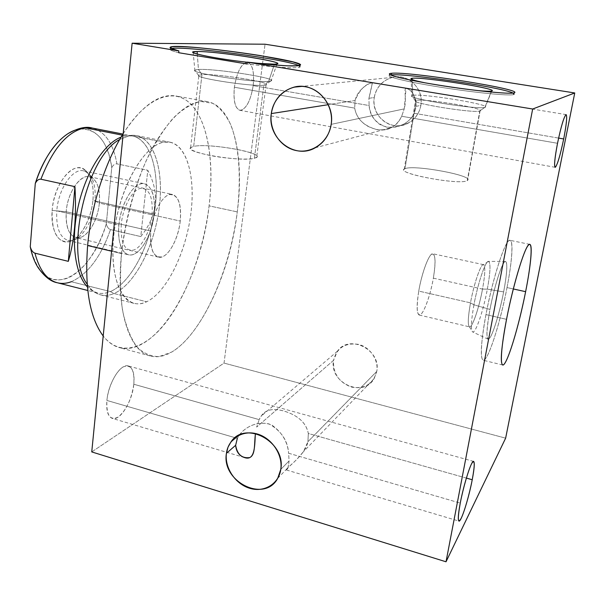 <?xml version="1.0" encoding="UTF-8"?>
<svg xmlns="http://www.w3.org/2000/svg" width="605" height="605" viewBox="0 0 605 605"><rect width="100%" height="100%" fill="white"/><g stroke="black" fill="none" stroke-linecap="round" stroke-linejoin="round"><path stroke-width="0.45" stroke-dasharray="3.02 2.27" d="M91.748 451.92L224.031 363.091L265.043 44.218L224.031 363.091L505.644 438.156L224.031 363.091L91.748 451.92M133.818 384.251C131.474 399.474 126.226 410.44 118.066 417.14C110.019 420.876 106.299 415.31 106.888 400.442C108.227 386.678 116.115 370.744 123.314 366.864C131.164 364.051 134.665 369.844 133.818 384.251C132.298 401.425 120.085 421.277 112.303 418.403C107.909 416.656 106.102 410.666 106.888 400.442L235.073 437.68L106.888 400.442C108.371 382.761 120.924 363.045 128.351 365.964C132.903 367.802 134.726 373.905 133.818 384.251L259.19 419.628L133.818 384.251M253.177 85.623C250.841 99.802 246.779 108.038 240.979 110.322C235.428 109.649 233.22 101.958 234.369 87.249C236.857 72.335 241.07 64.009 246.991 62.254C252.391 63.661 254.455 71.451 253.177 85.623C250.523 101.254 246.084 109.482 239.845 110.307C235.005 108.378 233.182 100.695 234.369 87.249L354.696 108.114C356.542 118.86 363.938 126.021 376.885 129.614C388.864 130.907 397.122 126.453 401.659 116.258L557.523 143.287L401.659 116.258C399.202 121.242 396.025 124.902 392.131 127.239C385.619 131.164 377.633 130.892 368.158 126.43C360.557 122.142 356.065 116.039 354.696 108.114L355.09 100.49L328.265 104.68L355.09 100.49C359.499 90.039 365.11 84.14 371.939 82.779C372.37 83.467 371.357 88.655 368.906 98.328L369.118 105.535L253.177 85.623L369.118 105.535C370.003 113.12 373.255 119.223 378.881 123.843C387.034 128.472 395.239 128.593 403.505 124.214C408.209 121.703 411.801 118.066 414.266 113.294C409.003 123.261 399.776 127.882 386.603 127.148C375.576 123.178 369.753 115.971 369.118 105.535L368.906 98.328L374.268 97.488C372.196 110.322 381.158 123.352 393.545 125.454C405.894 127.761 418.796 118.421 420.876 105.361C423.145 92.331 413.888 78.975 401.304 77.069C388.75 74.967 376.151 84.624 374.268 97.488L368.906 98.328L372.423 82.802C368.808 82.779 357.237 89.888 355.09 100.49L354.696 108.114L234.369 87.249C237.062 71.398 241.501 63.079 247.679 62.3C252.64 64.41 254.478 72.184 253.177 85.623M121.522 253.571C125.265 221.604 133.947 188.889 146.024 161.074C154.555 143.68 163.622 129.364 173.204 118.111C182.801 108.93 192.012 103.379 200.83 101.451L212.839 103.342C219.986 107.698 225.952 114.821 230.739 124.698C239.247 146.372 241.289 178.067 237.273 211.901C229.741 271.32 202.229 333.673 171.835 352.004L159.168 356.557C150.925 356.685 143.415 353.35 136.632 346.567C130.476 337.734 125.772 325.649 122.52 310.32C120.289 293.342 119.956 274.428 121.522 253.571L111.577 251.204L121.522 253.571C115.57 310.01 129.402 351.414 150.29 355.967C185.848 365.503 228.803 285.991 237.273 211.901C244.579 157.27 233.78 106.351 207.485 101.663C191.331 99.197 174.149 112.583 155.954 141.82C138.923 170.844 125.553 213.792 121.522 253.571M376.764 371.417L374.177 378.511C363.355 398.506 328.878 382.746 333.544 360.346L256.626 427.1L259.19 419.628L256.626 427.1L333.544 360.346C332.901 373.459 338.913 382.383 351.596 387.109C364.8 389.212 373.187 383.978 376.764 371.417C378.775 359.93 370.116 347.157 358.447 344.358C345.16 342.506 336.856 347.837 333.544 360.346L337.401 351.233C349.289 333.673 381.43 349.849 376.764 371.417L307.915 441.711L376.764 371.417M280.78 469.412L289.077 460.942L288.056 467.423C285.991 470.819 286.021 470.796 288.146 467.347C293.342 463.18 298.484 457.864 303.589 451.383L307.915 441.711C305.336 456.064 283.367 469.571 286.573 469.987C287.617 469.851 288.456 466.841 289.077 460.942L288.608 453.236L460.254 503.095L288.608 453.236L289.077 460.942L280.78 469.412M178.656 52.711C171.518 50.888 168.727 49.602 170.277 48.846L171.328 48.551C167.971 49.202 170.413 50.593 178.656 52.711M298.9 65.673L299.656 67.17C294.726 68.539 277.181 67.473 247.006 63.986C282.974 68.373 306.372 68.894 298.9 65.673M247.226 62.247L257.261 63.283L247.226 62.247M197.298 54.087L198.432 69.462C215.077 68.388 278.315 78.295 271.055 80.926L268.673 81.365L274.473 64.175L268.673 81.365C254.871 82.998 188.011 72.721 194.833 70.074L198.432 69.462L197.298 54.087M268.673 81.365L263.856 85.237C252.058 86.749 195.521 78.211 198.674 75.436L201.957 74.649L198.432 69.462L194.659 70.271C190.847 73.228 255.439 82.946 268.673 81.365L270.601 81.085C280.985 78.786 215.652 68.35 198.432 69.462L201.957 74.649C217.066 73.492 275.003 82.817 265.572 84.972L263.856 85.237L268.673 81.365M254.395 158.276L263.856 85.237L266.087 84.768C271.857 82.227 216.393 73.538 201.957 74.649L193.691 146.387C208.158 142.984 262.668 152.279 256.664 157.239L254.395 158.276C241.819 162.253 183.738 152.483 190.598 147.635L193.691 146.387L201.957 74.649L198.901 75.194C192.201 77.606 251.385 86.81 263.856 85.237L254.395 158.276C271.448 154.343 210.253 142.546 193.691 146.387C186.673 148.49 191.989 151.492 209.648 155.409C226.315 158.737 247.687 160.068 254.395 158.276M513.932 92.905L513.615 94.599C509.024 96.013 475.795 92.777 442.3 87.506C408.761 82.257 385.43 76.684 389.529 75.27L390.671 75.005C382.957 75.905 404.246 81.41 438.731 86.938C473.14 92.497 508.911 96.082 513.615 94.599L513.932 92.905M513.07 93.057L513.615 94.599C514.802 94.282 514.621 93.767 513.07 93.057M425.081 82.832C439.192 85.713 462.379 89.147 476.974 90.5C462.379 89.147 439.192 85.713 425.081 82.832M412.149 79.588L412.784 95.378C421.988 93.238 492.53 104.733 485.127 107.274L491.487 91.045L484.877 107.365C478.54 110.087 404.571 98.154 411.861 95.666L412.784 95.378L412.149 79.588M484.877 107.365L479.629 111.048C473.443 113.347 411.634 103.432 415.287 100.785L416.232 100.362L412.784 95.378L411.695 95.824C407.309 98.63 477.889 109.883 484.726 107.403L484.877 107.365C494.285 105.066 422.214 93.2 412.784 95.378L416.232 100.362C424.46 98.252 488.341 108.87 479.765 111.01L484.877 107.365M467.287 180.547L480.083 110.881C486.019 108.424 424.166 98.305 416.232 100.362L404.987 168.719C413.177 164.379 473.904 175.473 467.627 180.298L467.287 180.547C461.086 185.501 396.88 173.809 404.223 169.188L404.987 168.719L416.232 100.362L415.506 100.589C408.428 102.858 473.904 113.543 479.765 111.01L467.287 180.547C476.18 176.002 413.487 164.25 404.987 168.719C392.342 172.697 460.352 185.773 467.287 180.547M235.678 437.854L237.334 438.338L239.678 434.519C245.811 426.654 258.789 419.9 271.69 424.952C281.998 432.295 287.64 441.726 288.608 453.236C287.738 440.599 281.219 430.828 269.059 423.931C254.531 420.793 242.257 428.937 237.334 438.338M466.372 478.094L308.331 433.498L307.915 441.711L308.331 433.498C306.41 423.477 299.021 416.232 286.18 411.755C273.884 407.755 265.557 409.23 261.209 416.18L259.19 419.628C263.13 410.447 271.237 407.543 283.518 410.924C297.864 415.189 306.138 422.714 308.331 433.498L466.372 478.094M558.612 138.084L414.266 113.294L416.225 106.344L420.876 105.361C419.325 113.392 415.09 119.329 408.163 123.17C391.851 132.533 370.585 116.243 374.268 97.488C376.37 87.037 382.405 80.344 392.373 77.402C407.967 73.046 424.196 88.859 420.876 105.361L416.225 106.344C415.211 95.628 411.816 89.646 406.046 88.398L404.238 108.885L401.659 116.258L404.238 108.885L331.177 124.365L404.238 108.885C407.21 97.745 402.862 88.232 406.628 88.413C412.36 90.357 415.559 96.331 416.225 106.344L414.266 113.294L558.612 138.084M513.32 288.963L507.013 287.572C500.305 323.017 487.796 361.994 483.145 360.225C479.969 357.986 480.907 342.778 485.959 314.608L506.536 319.342L485.959 314.608C492.946 276.916 505.961 237.773 510.106 240.329C513.6 240.82 512.027 261.927 507.013 287.572L513.32 288.963M507.013 287.572C501.341 317.005 491.865 349.161 486.019 357.918C480.09 367.152 479.636 347.837 485.959 314.608C492.198 281.469 503.118 246.235 508.382 241.206C513.751 235.663 512.753 258.078 507.013 287.572M503.64 291.912C507.429 272.363 507.928 258.101 504.373 262.139C500.88 265.86 493.967 288.388 489.982 309.435C486.027 332.289 485.981 341.78 489.853 337.915C493.589 332.621 499.896 311.401 503.64 291.912C507.05 273.49 507.701 263.334 505.606 261.436C502.846 259.946 494.482 285.28 489.982 309.435L473.942 304.814C477.912 282.951 485.755 260.052 488.598 261.383C490.791 263.099 490.375 272.356 487.35 289.137L503.64 291.912L487.35 289.137C483.44 310.388 475.711 333.355 472.724 331.986C470.63 330.413 471.038 321.361 473.942 304.814L489.982 309.435C486.685 327.698 486.065 337.62 488.106 339.216C491.048 340.539 499.238 315.205 503.64 291.912M487.35 289.137L482.525 289.099C479.047 308.172 472.021 328.644 469.404 326.806C467.627 325.082 467.99 317.096 470.486 302.855L473.942 304.814C471.091 321.021 470.645 330.065 472.611 331.941C475.522 333.884 483.387 310.675 487.35 289.137C490.428 272.023 490.806 262.767 488.485 261.375C485.558 260.581 477.859 283.269 473.942 304.814L470.486 302.855C473.904 283.957 480.71 264.022 483.387 264.642C485.505 265.807 485.225 273.967 482.525 289.099L487.35 289.137M433.354 278.164L482.525 289.099C485.157 274.39 485.49 266.238 483.539 264.657C480.967 263.349 473.972 283.556 470.486 302.855L418.751 291.088C421.919 272.038 429.55 252.315 432.968 253.79C435.6 255.507 435.736 263.629 433.354 278.164C430.231 296.632 422.782 316.332 419.197 315.024C416.611 313.549 416.459 305.57 418.751 291.088L470.486 302.855C467.93 317.527 467.612 325.528 469.548 326.859C472.263 327.971 479.107 307.801 482.525 289.099L433.354 278.164C436.054 260.876 435.434 252.92 431.501 254.289C427.682 257.125 421.572 274.587 418.751 291.088C416.096 309.087 416.875 316.786 421.072 314.184C425.012 310.365 430.647 293.69 433.354 278.164M123.186 133.682C141.661 105.769 159.259 93.2 175.987 95.998C203.794 100.944 215.985 151.651 209.088 205.844L237.273 211.901L209.088 205.844C201.231 279.381 157.005 357.721 119.397 347.603C113.415 345.999 108.015 342.127 103.198 335.994C120.38 357.721 146.145 348.76 167.056 320.952C188.034 292.865 203.847 248.564 209.088 205.844C214.178 163.229 208.302 123.057 191.619 104.937C175.011 86.961 147.257 95.537 123.186 133.682M71.314 281.718C87.906 274.178 100.967 256.8 110.488 229.59C100.967 256.8 87.906 274.178 71.314 281.718L110.39 291.572C130.499 282.996 149.382 247.052 154.729 210.411C160.219 173.786 151.348 139.853 132.495 135.944L125.878 135.845L122.286 135.142L125.878 135.845L121.076 137.138L125.878 135.845L129.863 135.52L163.917 142.205C145.684 144.897 123.231 180.524 115.684 222.269C107.962 264.007 117.158 299.679 133.955 303.355C138 304.338 142.228 303.808 146.637 301.766C167.146 292.056 186.567 251.166 191.097 211.72C195.861 172.251 184.608 138.734 163.917 142.205C143.325 144.92 117.96 190.613 113.589 237.031C108.945 283.488 126.105 312.142 146.637 301.766C165.997 292.593 184.563 255.544 190.25 218.034C196.065 180.532 188.163 145.964 170.194 142.22L163.917 142.205L129.863 135.52L136.488 135.611C155.493 139.551 164.363 173.96 158.782 211.1C153.345 248.254 134.287 284.751 114.005 293.523L146.637 301.766L114.005 293.523C135.036 284.433 154.623 245.592 159.312 207.205C164.205 168.825 153.194 134.93 132.427 135.278L128.426 135.611C149.027 135.248 160.045 168.659 155.251 206.532C150.66 244.405 131.247 282.686 110.39 291.572L114.005 293.523L110.39 291.572C104.362 294.09 98.691 294.045 93.382 291.436L87.392 286.914L92.073 290.71L97.201 292.88C101.428 293.917 105.83 293.478 110.39 291.572L71.314 281.718C66.512 283.526 61.861 283.874 57.369 282.769M129.863 135.52L119.699 139.505L129.863 135.52M87.158 284.184C89.986 288.517 93.215 291.602 96.861 293.455C102.215 296.072 107.932 296.102 114.005 293.523C109.392 295.482 104.945 295.936 100.664 294.892C95.484 293.569 90.984 289.999 87.158 284.184M80.215 129.009C97.284 128.744 107.796 141.63 111.743 167.668L106.299 223.895C98.199 250.372 82.741 272.416 66.686 278.459C49.103 283.821 36.958 273.241 30.25 246.719M92.936 200.043C94.796 181.076 87.453 165.823 76.502 167.993C65.574 169.854 53.762 189.993 52.143 210.396C50.366 230.838 59.108 245.116 69.976 241.478C80.82 238.136 91.226 218.972 92.936 200.043L99.333 203.083C100.226 191.596 98.244 183.466 93.382 178.687C84.367 169.566 67.737 189.032 66.195 211.75L52.143 210.396C53.928 182.642 74.521 159.191 85.577 170.466C91.544 176.35 94.002 186.204 92.936 200.043C91.347 219.161 80.525 238.846 69.583 241.592C57.467 243.029 51.652 232.63 52.143 210.396L66.195 211.75C65.688 230.013 70.339 238.604 80.147 237.508C89.041 235.315 97.995 218.965 99.333 203.083L92.936 200.043M66.195 211.75L150.766 231.019C149.624 246.076 152.18 254.788 158.419 257.14C166.919 259.621 178.316 240.276 180.252 221.059L99.333 203.083C97.851 221.861 85.592 240.404 75.852 237.636C68.675 235.088 65.461 226.459 66.195 211.75C67.578 192.45 80.2 173.998 89.548 176.728C97.019 179.473 100.279 188.261 99.333 203.083L180.252 221.059C181.576 205.897 179.004 197.026 172.516 194.455C164.379 191.959 152.619 211.236 150.766 231.019L66.195 211.75M180.252 221.059C178.452 237.16 170.36 253.692 162.495 256.747C153.7 258.418 149.783 249.842 150.766 231.019C152.543 213.868 161.52 196.595 169.392 194.598C177.915 194.22 181.53 203.046 180.252 221.059M68.1 133.576C89.374 119.956 108.114 137.244 111.743 167.668C113.203 164.915 114.927 163.66 116.931 163.887L147.779 170.277C160.022 193.328 157.693 215.425 140.791 236.57L110.488 229.59C108.56 228.962 107.161 227.064 106.299 223.895C93.412 269.626 56.575 297.448 37.994 267.448M116.931 163.887C113.271 143.43 105.02 131.474 92.172 128.026C105.02 131.474 113.271 143.43 116.931 163.887C114.927 163.66 113.203 164.915 111.743 167.668L106.299 223.895C107.161 227.064 108.56 228.962 110.488 229.59L140.791 236.57L147.779 170.277L116.931 163.887M140.791 236.57C157.693 215.425 160.022 193.328 147.779 170.277L140.791 236.57M154.139 214.147C152.226 232.343 142.825 250.954 133.44 254.38C124.033 258.093 116.894 244.609 118.905 225.022C120.773 205.473 131.361 185.932 140.776 183.859C150.221 181.5 156.181 195.922 154.139 214.147L95.03 201.041C93.374 222.443 79.3 243.596 68.002 240.397C59.736 237.478 55.993 227.624 56.787 210.843L118.905 225.022C117.778 242.106 120.97 252.02 128.472 254.781C138.734 257.738 152.105 235.92 154.139 214.147C155.515 196.92 152.286 186.794 144.444 183.761C134.665 180.812 120.826 202.531 118.905 225.022L56.787 210.843C58.314 188.76 72.865 167.729 83.641 170.875C92.3 174.043 96.097 184.101 95.03 201.041L154.139 214.147M121.257 224.296C120.478 242.976 124.69 251.544 133.894 250.009C142.099 247.082 150.373 230.762 152.044 214.79C153.148 196.912 149.238 188.11 140.307 188.374C132.079 190.257 122.898 207.288 121.257 224.296M374.177 378.511L303.188 451.973M277.687 478.358L287.95 467.741M170.277 48.846L170.368 47.999M299.656 67.17L299.899 65.408M277.037 63.843L271.055 80.926M193.131 51.962L194.833 70.074M198.674 75.436L194.659 70.271M270.601 81.085L265.572 84.972M266.087 84.768L256.664 157.239M190.598 147.635L198.901 75.194M389.786 73.613L389.529 75.27M514.242 92.807L513.925 94.509M491.759 90.969L485.127 107.274M411.067 78.499L411.861 95.666M479.629 111.048L484.726 107.403M415.287 100.785L411.695 95.824M480.083 110.881L467.627 180.298M404.223 169.188L415.506 100.589M244.617 457.599L112.303 418.403M286.475 469.994L458.953 521.087M337.401 351.233L261.315 416.021M238.438 435.509L239.837 434.314M473.609 461.388L128.351 365.964M555.133 167.298L239.845 110.307M408.163 123.17L402.726 124.615M315.213 147.786L391.548 127.572M392.373 77.402L301.842 86.386M372.347 82.787L247.679 62.3M406.59 88.413L566.144 114.625M502.664 364.996L483.145 360.225M529.791 244.375L510.106 240.329M505.606 261.436L488.598 261.383M488.106 339.216L472.724 331.986M469.404 326.806L472.611 331.941M488.485 261.375L483.387 264.642M483.539 264.657L432.968 253.79M419.197 315.024L469.548 326.859M207.485 101.663L175.987 95.998M150.29 355.967L119.397 347.603M136.488 135.611L170.194 142.22M132.427 135.278L128.426 135.611M96.861 293.455L93.382 291.436M100.664 294.892L133.955 303.355M97.201 292.88L87.77 290.483M85.577 170.466L93.382 178.687M69.583 241.592L80.147 237.508M158.419 257.14L75.852 237.636M89.548 176.728L172.516 194.455M132.495 135.944L122.944 134.068M68.002 240.397L128.472 254.781M83.641 170.875L144.444 183.761"/><path stroke-width="0.91" d="M265.043 44.218L132.132 43.212L91.748 451.92L446.021 561.788L91.748 451.92L132.132 43.212L178.853 50.888L132.132 43.212L265.043 44.218L574.75 92.966L505.644 438.156L446.021 561.788L532.657 109.013L247.241 62.118L247.006 63.986L178.656 52.711L178.853 50.888L170.791 48.279L171.563 46.797C176.305 46.411 184.495 46.653 196.133 47.53C216.325 49.368 237.674 52.038 260.18 55.554L293.032 61.96L299.891 64.357L298.431 65.741L288.305 65.854C277.408 65.257 263.727 64.009 247.241 62.118L532.657 109.013L446.021 561.788L505.644 438.156L574.75 92.966L532.657 109.013L574.75 92.966L265.043 44.218M280.78 469.412C278.731 484.098 263.999 492.788 249.615 488.25C235.194 483.924 224.447 467.673 226.436 453.296C228.214 438.859 242.499 429.656 257.163 433.951C271.849 438.035 283.049 454.801 280.78 469.412C286.15 441.983 245.358 419.893 231.004 441.839L228.017 447.186L226.436 453.296C221.18 481.588 264.521 503.352 277.687 478.358L280.78 469.412M331.177 124.365C328.749 141.653 312.369 153.806 296.533 150.63C280.667 147.703 268.968 130.483 271.297 113.589C273.392 96.656 289.243 83.921 305.412 86.757C321.618 89.336 333.839 107.13 331.177 124.365C335.125 102.532 313.851 81.441 293.977 87.165C281.28 91.022 273.717 99.825 271.297 113.589C267.055 138.258 294.484 159.917 315.213 147.786C324.015 142.795 329.339 134.991 331.177 124.365M255.476 433.528C254.002 443.526 255.756 454.665 249.759 457.577C241.955 458.605 237.258 454.514 235.655 445.295L226.436 453.296L235.655 445.295C236.237 451.595 239.035 455.633 244.049 457.41C254.486 461.441 254.72 447.579 255.265 435.328M472.233 479.75C469.48 494.02 464.375 511.875 461.131 518.409C457.735 524.263 457.44 519.158 460.254 503.095C463.135 488.023 468.633 469.162 471.749 463.445C474.887 458.741 475.054 464.171 472.233 479.75L466.372 478.094L472.233 479.75C474.358 468.504 474.812 462.379 473.609 461.388C471.62 459.838 463.876 483.773 460.254 503.095C458.189 514.235 457.758 520.232 458.953 521.087C461.108 522.334 468.716 498.399 472.233 479.75M563.694 138.961C560.442 154.479 557.704 163.879 555.481 167.161C553.862 167.237 554.543 159.274 557.523 143.287C560.971 126.868 563.777 117.332 565.94 114.67C567.361 115.487 566.613 123.579 563.694 138.961L558.612 138.084L563.694 138.961C566.492 124.365 567.308 116.258 566.144 114.625C564.079 116.273 561.206 125.825 557.523 143.287C554.755 157.92 553.953 165.929 555.133 167.298C557.228 165.528 560.086 156.075 563.694 138.961M525.624 291.671C519.786 321.24 510.575 353.653 505.236 362.592C499.806 372.014 500.017 352.745 506.536 319.342C512.987 286.029 523.559 250.478 528.271 245.305C533.096 239.603 531.523 262.033 525.624 291.671L513.32 288.963L525.624 291.671C530.767 265.905 532.801 244.768 529.791 244.375C526.289 241.94 513.781 281.461 506.536 319.342C501.28 347.648 499.987 362.864 502.664 364.996C506.642 366.6 518.697 327.275 525.624 291.671M513.932 92.905C509.191 94.357 472.376 90.591 437.627 84.95C402.801 79.323 382.413 73.931 391.579 73.288C408.519 71.156 526.819 89.88 513.932 92.905L514.242 92.807C524.346 89.442 408.231 71.186 391.579 73.288L389.786 73.613C385.695 74.975 409.041 80.503 442.603 85.744C476.112 91 509.349 94.267 513.932 92.905M171.328 48.551C184.162 45.625 287.776 59.57 298.9 65.673C287.776 59.57 184.162 45.625 171.328 48.551M247.006 63.986L247.241 62.118C277.423 65.627 294.975 66.724 299.899 65.408C311.212 61.302 178.611 42.569 170.474 47.084C168.924 47.818 171.714 49.081 178.853 50.888L178.656 52.711L247.006 63.986M274.473 64.175C294.907 63.533 217.77 51.047 197.109 51.531C180.434 51.327 212.877 58.458 247.226 62.247C219.29 59.154 189.01 53.316 193.131 51.962L197.109 51.531L197.298 54.087L197.109 51.531C215.44 51.085 284.683 61.687 277.037 63.843L274.473 64.175L257.261 63.283L274.473 64.175M390.671 75.005L391.314 74.929L391.579 73.288L391.314 74.929C405.751 73.061 501.462 87.226 513.07 93.057C501.462 87.226 405.751 73.061 391.314 74.929L390.671 75.005M491.487 91.045C501.447 89.237 422.456 76.638 412.096 78.272C408.632 78.786 412.958 80.306 425.081 82.832C414.606 80.669 409.933 79.225 411.067 78.499L412.096 78.272L412.149 79.588L412.096 78.272C422.214 76.661 499.518 88.89 491.759 90.969L491.487 91.045C489.634 91.408 484.794 91.226 476.974 90.5C484.794 91.226 489.634 91.408 491.487 91.045M235.073 437.68L235.678 437.854L235.073 437.68M237.334 438.338L235.655 445.295L237.334 438.338M328.265 104.68L271.297 113.589L328.265 104.68M111.577 251.204L87.634 245.509C91.219 205.511 105.217 162.019 123.186 133.682C105.217 162.019 91.219 205.511 87.634 245.509L111.577 251.204M103.198 335.994C89.691 317.814 84.496 287.647 87.634 245.509C84.496 287.647 89.691 317.814 103.198 335.994M119.699 139.505C86.167 156.544 64.153 254.433 87.158 284.184C64.153 254.433 86.167 156.544 119.699 139.505M87.392 286.914C74.869 274.156 70.505 240.412 78.234 206.176C85.902 171.933 104.294 143.309 121.076 137.138C104.294 143.309 85.902 171.933 78.234 206.176C70.505 240.412 74.869 274.156 87.392 286.914M68.312 261.345C74.423 241.221 76.638 216.325 74.944 186.65L40.913 179.224C52.945 148.308 67.692 131.179 85.161 127.836L122.286 135.142L85.161 127.836C67.692 131.179 52.945 148.308 40.913 179.224L74.944 186.65C76.638 216.325 74.423 241.221 68.312 261.345L74.944 186.65L68.312 261.345L34.939 253.162L68.312 261.345M87.77 290.483L57.369 282.769C50.82 281.658 44.362 276.553 37.994 267.448C34.493 261.973 31.914 255.06 30.25 246.719C31.248 250.296 32.814 252.444 34.939 253.162C39.423 270.08 46.903 279.949 57.369 282.769C46.903 279.949 39.423 270.08 34.939 253.162C32.814 252.444 31.248 250.296 30.25 246.719L35.287 183.451C36.837 180.358 38.712 178.951 40.913 179.224C38.712 178.951 36.837 180.358 35.287 183.451C44.861 152.71 64.001 130.529 80.215 129.009M30.25 246.719L35.287 183.451C43.431 159.244 54.367 142.614 68.1 133.576C77.977 128.041 86.001 126.188 92.172 128.026L85.161 127.836L92.172 128.026L122.944 134.068M57.369 282.769C61.861 283.874 66.512 283.526 71.314 281.718M170.368 47.999L170.474 47.084M231.004 441.839L238.438 435.509M301.842 86.386L293.977 87.165"/></g></svg>
